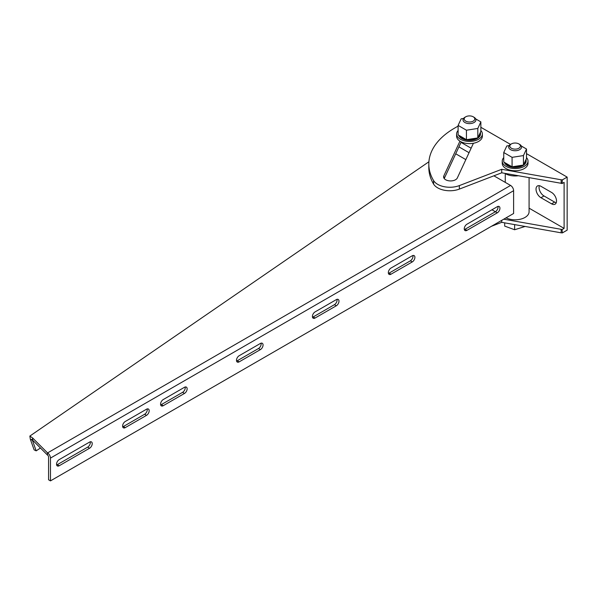 <?xml version="1.0" encoding="UTF-8"?>
<svg xmlns="http://www.w3.org/2000/svg" width="597" height="597" viewBox="0 0 597 597"><rect width="100%" height="100%" fill="white"/><g stroke="black" fill="none" stroke-linecap="round" stroke-linejoin="round"><path stroke-width="0.9" d="M160.563 404.176A3.761 2.172 120 0 0 161.339 405.893A3.761 2.172 120 0 0 163.22 405.706L184.48 393.438A3.761 2.172 120 0 0 186.936 390.125A3.761 2.172 120 0 0 186.354 387.11A3.761 2.172 120 0 0 184.48 387.296L163.22 399.572A3.761 2.172 120 0 0 160.563 404.176M160.645 404.9A3.761 2.172 120 0 0 161.324 404.609L182.578 392.341A3.761 2.172 120 0 0 185.152 387.013M122.601 426.094A3.761 2.172 120 0 0 123.378 427.81A3.761 2.172 120 0 0 125.258 427.624L146.519 415.355A3.761 2.172 120 0 0 148.974 412.042A3.761 2.172 120 0 0 148.392 409.027A3.761 2.172 120 0 0 146.519 409.214L125.258 421.489A3.761 2.172 120 0 0 122.601 426.094M122.683 426.818A3.761 2.172 120 0 0 123.363 426.527L144.616 414.258A3.761 2.172 120 0 0 147.19 408.923M56.543 464.227A3.761 2.172 120 0 0 57.327 465.944A3.761 2.172 120 0 0 59.2 465.757L89.572 448.228A3.761 2.172 120 0 0 92.028 444.914A3.761 2.172 120 0 0 91.453 441.907A3.761 2.172 120 0 0 89.572 442.093L59.2 459.623A3.761 2.172 120 0 0 56.543 464.227M56.633 464.951A3.761 2.172 120 0 0 57.305 464.667L87.677 447.131A3.761 2.172 120 0 0 90.244 441.802M236.487 360.342A3.761 2.172 120 0 0 237.263 362.058A3.761 2.172 120 0 0 239.143 361.872L260.404 349.603A3.761 2.172 120 0 0 262.859 346.29A3.761 2.172 120 0 0 262.277 343.275A3.761 2.172 120 0 0 260.404 343.462L239.143 355.737A3.761 2.172 120 0 0 236.487 360.342M236.569 361.066A3.761 2.172 120 0 0 237.248 360.775L258.501 348.506A3.761 2.172 120 0 0 261.076 343.178M312.41 316.507A3.761 2.172 120 0 0 313.186 318.223A3.761 2.172 120 0 0 315.067 318.037L336.327 305.768A3.761 2.172 120 0 0 338.783 302.455A3.761 2.172 120 0 0 338.2 299.44A3.761 2.172 120 0 0 336.327 299.627L315.067 311.903A3.761 2.172 120 0 0 312.41 316.507M312.492 317.231A3.761 2.172 120 0 0 313.164 316.947L334.424 304.671A3.761 2.172 120 0 0 336.999 299.343M388.334 272.672A3.761 2.172 120 0 0 389.11 274.389A3.761 2.172 120 0 0 390.99 274.21L412.251 261.934A3.761 2.172 120 0 0 414.706 258.62A3.761 2.172 120 0 0 414.124 255.613A3.761 2.172 120 0 0 412.251 255.792L390.99 268.068A3.761 2.172 120 0 0 388.334 272.672M388.416 273.396A3.761 2.172 120 0 0 389.087 273.113L410.348 260.837A3.761 2.172 120 0 0 412.923 255.509M464.257 228.838A3.761 2.172 120 0 0 465.033 230.561A3.761 2.172 120 0 0 466.914 230.375L497.279 212.838A3.761 2.172 120 0 0 499.734 209.525A3.761 2.172 120 0 0 499.159 206.517A3.761 2.172 120 0 0 497.279 206.704L466.914 224.233A3.761 2.172 120 0 0 464.257 228.838M464.339 229.561A3.761 2.172 120 0 0 465.011 229.278L495.383 211.741A3.761 2.172 120 0 0 497.958 206.413M513.607 190.704L50.469 458.093L50.469 480.883L513.607 213.495L513.607 190.704A4.298 2.478 60 0 0 510.569 185.443L493.883 175.816M465.832 159.615L455.72 153.78M50.469 458.093A4.298 2.478 -120 0 0 47.573 452.914L47.484 455.056L32.648 440.198L32.648 438.004L29.85 436.071L428.907 161.765M32.648 438.004L47.462 452.817L47.462 455.011M47.484 455.056A1.612 0.933 -120 0 1 48.573 456.996L48.573 479.787L50.469 480.883M32.648 440.198L31.902 439.258L32.395 440.235L30.343 439.243L29.85 436.071M47.573 452.914L510.569 185.443M40.454 448.011L36.178 450.854L34.126 449.854L30.343 439.243M36.178 450.854L32.395 440.235M506.04 217.868A13.955 8.059 0 0 0 524.994 217.442A13.955 8.059 0 0 0 529.084 211.748L529.084 177.63M504.786 173.339L505.256 173.608A13.955 8.059 0 0 0 518.412 175.742M458.929 146.862L469.041 152.705M491.965 209.771L497.279 212.838M471.13 148.213L461.018 142.37M473.421 143.265L457.332 177.943A6.977 4.03 180 0 1 445.653 179.749A6.977 4.03 180 0 1 443.608 176.899A6.977 4.03 180 0 1 443.847 175.854L459.944 141.176M526.502 153.638L567.15 177.108L562.389 179.854L561.158 179.779L561.158 183.286L501.726 172.802L501.726 169.294L459.354 185.592A17.179 9.918 180 0 1 437.683 184.346A17.179 9.918 180 0 1 433.579 180.555A88.043 50.835 180 0 1 428.818 164.056A88.043 50.835 180 0 1 454.601 128.116L458.108 126.094M501.726 172.802L459.354 189.1A17.179 9.918 180 0 1 437.683 187.854A17.179 9.918 180 0 1 433.579 184.063A88.043 50.835 180 0 1 428.818 167.563L428.818 164.056M540.957 197.711L551.583 203.846A6.977 4.03 -120 0 0 555.076 204.189A6.977 4.03 -120 0 0 556.143 198.6A6.977 4.03 -120 0 0 551.583 192.45L540.957 186.309A6.977 4.03 -120 0 0 537.464 185.965A6.977 4.03 -120 0 0 536.397 191.555A6.977 4.03 -120 0 0 540.957 197.711L543.994 195.958L554.62 202.092A6.977 4.03 -120 0 0 556.247 202.711M529.084 208.166L564.113 228.39L564.113 182.369L562.068 183.548L562.389 179.854M480.861 127.288L510.532 144.414M503.756 219.181L561.158 229.315L562.068 229.569L562.389 232.897L567.15 230.143L567.15 177.108M539.33 185.689A6.977 4.03 -120 0 0 543.994 195.958M561.158 229.315L561.158 232.823L562.389 232.897M562.068 229.569L564.113 228.39M491.473 226.278L501.726 222.33L561.158 232.823M501.726 220.353L501.726 222.33M561.158 183.286L562.068 183.548M444.228 178.548L461.235 141.892M561.158 179.779L501.726 169.294M517.957 143.504A5.291 3.052 180 0 1 518.86 143.922A5.291 3.052 180 0 1 519.248 147.989A5.291 3.052 180 0 1 512.293 148.66A5.291 3.052 180 0 1 511.383 143.922A5.291 3.052 180 0 1 517.957 143.504M518.86 143.922L519.681 144.392A6.44 3.716 180 0 1 521.569 147.026A6.44 3.716 180 0 1 518.226 150.28A6.44 3.716 180 0 1 511.674 150.168A6.44 3.716 180 0 1 508.681 147.026A6.44 3.716 180 0 1 510.569 144.392L511.383 143.922M504.689 222.853L504.689 226.106L514.636 229.748L525.084 226.457M514.636 224.614L514.636 229.748M503.749 157.623A12.888 7.44 0 0 0 502.241 161.115L502.241 163.309A12.888 7.44 0 0 0 505.181 168.041A12.888 7.44 0 0 0 519.472 170.309A12.888 7.44 0 0 0 528.009 163.309L528.009 161.115A12.888 7.44 0 0 0 526.502 157.623M502.241 161.115A12.888 7.44 0 0 0 505.181 165.847A12.888 7.44 0 0 0 519.472 168.115A12.888 7.44 0 0 0 528.009 161.115M471.443 116.116A5.291 3.052 180 0 1 473.227 116.796A5.291 3.052 180 0 1 473.906 120.631A5.291 3.052 180 0 1 467.533 121.788A5.291 3.052 180 0 1 465.75 116.796A5.291 3.052 180 0 1 471.443 116.116M473.227 116.796L474.04 117.266A6.44 3.716 180 0 1 475.928 119.893A6.44 3.716 180 0 1 467.1 123.348A6.44 3.716 180 0 1 463.041 119.893A6.44 3.716 180 0 1 464.929 117.266L465.75 116.796M458.108 130.497A12.888 7.44 0 0 0 456.601 133.989L456.601 136.183A12.888 7.44 0 0 0 465.682 143.287A12.888 7.44 0 0 0 480.122 140.377A12.888 7.44 0 0 0 482.369 136.183L482.369 133.989A12.888 7.44 0 0 0 480.861 130.497M456.601 133.989A12.888 7.44 0 0 0 465.682 141.093A12.888 7.44 0 0 0 480.122 138.183A12.888 7.44 0 0 0 482.369 133.989M510.831 166.093A11.007 6.351 0 0 1 507.532 164.839L508.002 164.459M507.435 165.556L507.532 165.72A11.007 6.351 0 0 0 510.913 166.988L511.159 167.048A11.007 6.351 0 0 0 515.121 167.473L515.39 167.466A11.007 6.351 0 0 0 519.338 166.988L519.584 166.929A11.007 6.351 0 0 0 522.905 165.608L523.091 165.496A11.007 6.351 0 0 0 525.293 163.548L525.39 163.406A11.007 6.351 0 0 0 526.129 161.115L526.129 160.959M525.748 160.108L526.129 160.086A11.007 6.351 0 0 0 526.047 159.459M523.905 164.071A11.007 6.351 0 0 0 525.293 162.675L525.39 162.526A11.007 6.351 0 0 0 526.129 160.242L526.129 160.899M513.771 166.548A11.007 6.351 0 0 0 515.121 166.593L515.39 166.593A11.007 6.351 0 0 0 519.338 166.108L519.584 166.048A11.007 6.351 0 0 0 521.756 165.309M525.39 162.526L524.681 162.406M525.681 160.242L526.129 160.242M507.913 164.406L507.346 164.735A11.007 6.351 0 0 1 505.062 162.817L505.122 162.794M507.532 164.839L508.047 164.481M519.062 165.727L519.338 166.108M524.629 162.511L525.293 162.675M505.017 163.533L505.062 163.69A11.007 6.351 0 0 0 507.346 165.608M504.323 162.332A11.007 6.351 0 0 0 504.958 163.548M465.197 138.959A11.007 6.351 0 0 1 461.899 137.713L462.369 137.332M461.802 138.429L461.899 138.586A11.007 6.351 0 0 0 465.272 139.862L465.526 139.914A11.007 6.351 0 0 0 469.488 140.34L469.757 140.34A11.007 6.351 0 0 0 473.697 139.862L473.943 139.795A11.007 6.351 0 0 0 477.272 138.482L477.458 138.37A11.007 6.351 0 0 0 479.652 136.422L479.757 136.273A11.007 6.351 0 0 0 480.495 133.989L480.488 133.832M480.107 132.982L480.488 132.959A11.007 6.351 0 0 0 480.406 132.333M478.272 136.937A11.007 6.351 0 0 0 479.652 135.541L479.757 135.4A11.007 6.351 0 0 0 480.495 133.109L480.495 133.765M468.138 139.414A11.007 6.351 0 0 0 469.488 139.467L469.757 139.467A11.007 6.351 0 0 0 473.697 138.982L473.943 138.922A11.007 6.351 0 0 0 476.115 138.183M479.757 135.4L479.04 135.273M480.048 133.109L480.495 133.109M462.272 137.273L461.705 137.601A11.007 6.351 0 0 1 459.421 135.683L459.489 135.668M461.899 137.713L462.406 137.355M473.421 138.601L473.697 138.982M478.988 135.385L479.652 135.541M459.377 136.407L459.421 136.564A11.007 6.351 0 0 0 461.705 138.482M458.683 135.206A11.007 6.351 0 0 0 459.317 136.422M523.45 155.578L512.077 157.339L512.077 166.809L523.45 165.048L523.45 155.578L526.502 149.011L521.33 146.026M523.45 165.048L526.502 158.481L526.502 149.011M512.077 157.339L503.749 152.534L503.749 162.003L512.077 166.809M509.174 145.593L506.793 145.966L503.749 152.534M477.816 128.452L466.436 130.213L466.436 139.683L477.816 137.922L477.816 128.452L480.861 121.885L475.69 118.9M477.816 137.922L480.861 131.355L480.861 121.885M466.436 130.213L458.108 125.4L458.108 134.87L466.436 139.683M463.541 118.467L461.16 118.833L458.108 125.4M161.324 404.609L163.22 405.706M123.363 426.527L125.258 427.624M57.305 464.667L59.2 465.757M237.248 360.775L239.143 361.872M313.164 316.947L315.067 318.037M389.087 273.113L390.99 274.21M465.011 229.278L466.914 230.375M410.348 260.837L412.251 261.934M334.424 304.671L336.327 305.768M258.501 348.506L260.404 349.603M87.677 447.131L89.572 448.228M144.616 414.258L146.519 415.355M182.578 392.341L184.48 393.438M505.256 182.376L505.256 173.608M443.847 175.854L443.847 177.943M459.354 185.592L459.354 189.1M554.62 202.092L551.583 203.846M433.579 180.555L433.579 184.063M463.041 142.623L463.041 143.541"/></g></svg>
